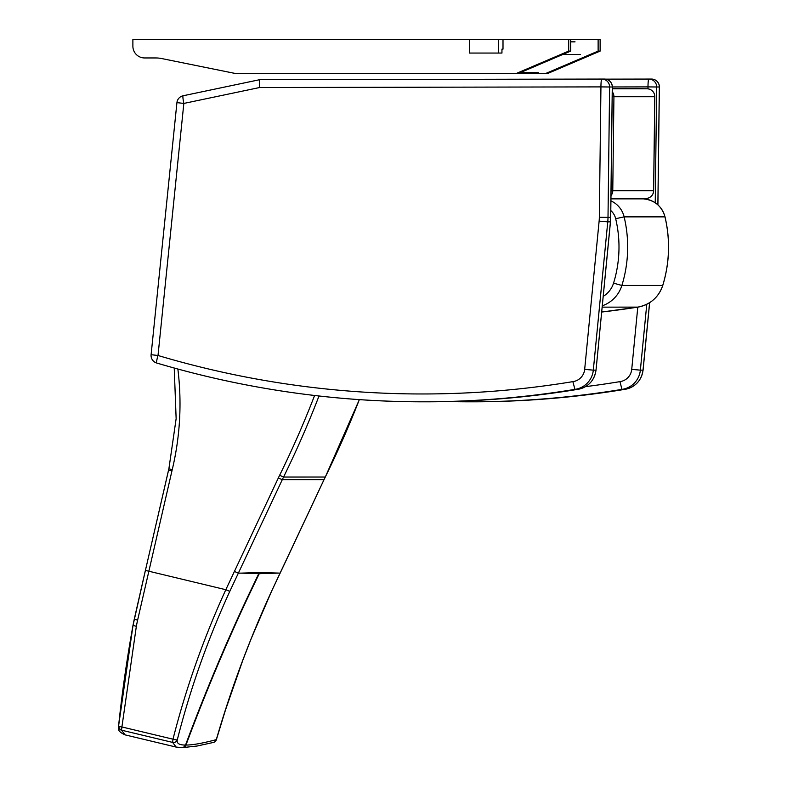 <?xml version="1.0" encoding="UTF-8"?>
<svg xmlns="http://www.w3.org/2000/svg" width="787" height="787" viewBox="0 0 787 787"><rect width="100%" height="100%" fill="white"/><g stroke="black" fill="none" stroke-linecap="round" stroke-linejoin="round"><path stroke-width="1.18" d="M181.856 747.65L183.587 747.247L185.525 745.043C179.102 745.092 176.377 743.292 177.341 739.642A3.915 3.905 -174.2 0 1 172.628 742.407L176.18 747.089L182.741 747.62L185.22 746.332L185.968 745.043C192.441 745.092 202.554 743.292 216.297 739.642A3.915 3.807 75 0 1 213.621 742.397L213.621 742.397A3.915 3.807 75 0 1 213.493 742.426M216.248 739.829L216.297 739.642C231.014 688.999 249.42 639.575 271.515 591.362L324.008 479.677A156.652 155.649 90 0 1 325.277 477.04A976.47 970.174 -90 0 0 359.334 399.629M277.683 573.133L259.238 573.693A156.643 155.639 90 0 1 259.759 572.562L280.162 573.123L324.037 479.667L282.287 479.677A156.652 155.649 90 0 1 283.556 477.04A976.47 970.174 -90 0 0 319.01 395.989M118.581 726.027L118.512 726.401C118.906 728.349 116.23 730.848 125.094 734.871L121.542 730.188A3.915 3.905 -177.8 0 1 118.591 725.939M176.18 747.089L125.094 734.871M177.252 740.046L177.341 739.642C190.218 688.999 207.699 639.575 229.794 591.362L282.287 479.677L278.323 478.004L225.82 589.719C203.577 638.336 185.968 688.163 172.992 739.19A3.915 0.708 15.1 0 0 177.341 739.642M259.317 572.562L240.861 573.133L259.238 573.693C232.686 628.134 208.26 685.251 185.968 745.043L185.525 745.043C207.817 685.251 232.234 628.134 258.785 573.693A156.643 155.639 90 0 1 259.317 572.562L259.759 572.562M145.408 570.418L133.023 625.39L118.591 725.929A3.915 0.639 6.7 0 0 121.906 726.962L136.348 626.324A153.18 152.678 -12.6 0 1 137.607 620.176L171.94 470.911A152.737 151.753 90 0 1 172.225 469.701A281.234 279.424 -90 0 0 177.862 369.034M601.848 79.064L604.485 79.064A7.831 7.781 90 0 1 604.495 79.064L604.495 79.064A7.831 7.781 90 0 1 612.276 86.993L612.325 86.993A7.831 7.831 0 0 0 604.495 79.064L601.829 79.064A7.831 7.781 -90 0 0 601.819 79.064L601.819 79.064A7.831 0.885 89.9 0 0 600.943 86.895L609.61 86.993A7.831 7.781 -90 0 0 601.829 79.064L259.69 79.694L601.819 79.064A7.831 7.831 0 0 0 601.819 79.064M176.977 102.625L183.833 103.431L259.612 87.524L600.943 86.895L599.33 217.281L608.007 217.379A52.867 52.532 -90 0 1 607.761 221.875L599.123 221.108L584.672 369.388L593.309 370.146L607.761 221.875L610.466 221.865L610.663 217.379A52.867 52.532 90 0 1 610.417 221.875L596.025 370.146C594.293 380.81 588.155 387.224 577.599 389.378L577.579 389.378A945.807 939.708 90 0 1 425.757 401.813C476.706 401.803 527.32 397.661 577.599 389.378M151.104 354.691A7.831 7.831 0 0 0 156.662 363.004L156.662 363.004C243.626 388.798 332.429 401.734 423.101 401.813A945.807 939.708 -90 0 1 156.692 363.004A7.831 0.856 -73.4 0 1 156.662 363.004A7.831 0.856 -73.4 0 1 158.01 355.488L151.104 354.691L176.927 102.635A7.831 7.831 0 0 1 183.115 95.768A7.831 0.866 -101.9 0 1 183.135 95.768L259.69 79.694M425.757 401.813L423.101 401.813A945.807 939.708 -90 0 0 574.913 389.378L572.887 381.636A937.966 931.926 90 0 1 158.01 355.488L183.833 103.431A7.831 0.866 -101.9 0 1 183.115 95.768L259.651 79.694L259.612 87.524M574.913 389.378L577.579 389.378A21.544 21.397 90 0 0 595.966 370.146L593.309 370.146A21.544 21.397 -90 0 1 574.913 389.378M651.538 79.064A7.831 7.781 90 0 1 651.547 79.064L651.547 79.064A7.831 7.781 90 0 1 659.329 86.993L659.378 86.993A7.831 7.831 0 0 0 651.547 79.064L648.882 79.064A7.831 7.781 -90 0 0 648.872 79.064L648.872 79.064A7.831 0.885 89.9 0 0 647.996 86.895L656.663 86.993A7.831 7.781 -90 0 0 648.882 79.064L605.606 79.143L648.872 79.064A7.831 7.831 0 0 0 648.872 79.064L651.547 79.064M624.662 389.378L624.652 389.378A945.807 939.708 90 0 1 472.81 401.813L447.951 401.547A945.807 939.708 -90 0 0 470.154 401.813A945.807 939.708 -90 0 0 621.976 389.378L619.94 381.636A937.966 931.926 90 0 1 585.469 386.653M637.795 307.127L631.725 369.388L640.362 370.146A21.544 21.397 -90 0 1 621.976 389.378L624.632 389.378C574.372 397.661 523.758 401.803 472.81 401.813M612.207 96.712L613.929 96.732A7.831 7.781 -90 0 0 612.266 91.794M610.987 195.609A7.831 7.781 -90 0 0 612.768 190.72L611.046 190.7M654.774 96.732L654.823 96.732A7.831 7.831 0 0 0 647.091 88.803L647.091 88.803A7.831 7.781 90 0 1 654.774 96.732L653.613 190.72A7.831 7.781 90 0 1 645.832 198.452L645.832 198.452A7.831 7.831 0 0 0 653.663 190.72L612.768 190.72L613.929 96.732L654.774 96.732M633.466 88.636L647.091 88.803L633.466 88.636A7.831 0.885 90.7 0 0 633.466 88.636L612.306 88.636M575.041 41.849L570.693 41.849M562.803 54.47L580.363 54.47M538.269 72.443L520.709 72.443M501.949 49.138L503.001 49.138L503.001 39.35L498.565 39.35L498.565 53.054L501.949 53.054L501.949 49.138L503.001 49.138L501.949 49.138M503.001 39.35L568.696 39.35L568.696 51.096L515.967 73.614L239.11 73.614A31.332 31.126 90 0 1 232.962 73.004L161.807 58.572A31.332 31.126 -90 0 0 155.659 57.953L144.562 57.953A11.746 11.677 90 0 1 132.885 46.207L132.885 39.35L469.377 39.35L469.377 53.054L498.565 53.054M469.377 39.35L498.565 39.35M568.696 39.35L598.13 39.35L598.13 51.096L545.401 73.614L515.967 73.614M545.401 73.614L547.398 73.614L600.127 51.096L600.127 39.35L598.13 39.35M600.127 51.096L598.13 51.096M568.696 51.096L570.693 51.096L517.964 73.614M570.693 39.35L570.693 51.096M324.028 479.647L325.306 477.03L283.556 477.04L279.621 475.299A160.568 159.535 -90 0 0 278.323 478.004M280.152 573.093L271.515 591.362M172.225 469.701L168.861 468.786A156.652 155.649 -90 0 0 168.595 470.026L145.418 570.388L168.566 470.036L171.94 470.911M118.729 724.866L118.512 726.411L120.204 729.569M121.542 730.188L172.628 742.407L172.992 739.19L121.906 726.962L121.542 730.188M240.861 573.133L238.402 573.133L234.447 571.46M137.607 620.176L134.272 619.133L145.388 570.398L225.82 589.719L229.794 591.362M314.593 395.487A972.545 966.279 90 0 1 279.621 475.299M136.348 626.324L133.023 625.39M134.272 619.133L132.993 625.409C126.786 659.772 121.985 693.278 118.591 725.929A3.915 3.915 0 0 0 118.571 726.244M174.232 368.041L176.14 418.664L168.89 468.777M612.276 86.993L610.663 217.379L608.007 217.379L609.61 86.993L612.276 86.993M584.672 369.388A13.704 13.615 90 0 1 572.887 381.636M599.33 217.281A45.036 44.751 90 0 1 599.123 221.108M655.237 202.78L656.663 86.993L659.329 86.993L657.873 204.836M649.6 302.69L643.018 370.146L640.362 370.146L646.776 304.274M631.725 369.388A13.704 13.615 90 0 1 619.94 381.636M612.325 86.964L647.996 86.895L647.976 88.862M646.619 198.413L646.609 199.249M643.018 370.146L643.077 370.146C641.346 380.81 635.207 387.224 624.652 389.378A21.544 21.397 90 0 0 643.018 370.146M647.091 88.803L612.306 88.803M662.733 285.406L662.713 285.465A31.332 31.126 90 0 1 637.755 307.137A7.831 0.876 -98.9 0 1 637.755 307.137A947.764 941.655 90 0 1 601.681 312.046L637.775 307.127L602.163 307.137M664.976 216.917L664.966 216.868A129.57 128.734 90 0 1 662.713 285.465L621.878 285.465A129.57 128.734 -90 0 0 624.13 216.868A23.502 23.344 -90 0 0 610.919 200.872M610.948 198.875L643.53 198.875A23.502 23.344 90 0 1 664.966 216.868L624.13 216.868L615.67 218.697A121.739 120.952 90 0 1 613.555 283.143A23.502 23.344 90 0 1 603.216 296.355M602.291 305.789A31.332 31.126 -90 0 0 621.878 285.465L613.555 283.143M610.801 210.562A15.661 15.563 90 0 1 615.67 218.697M182.299 747.65L196.996 746.037L213.621 742.397A3.915 3.915 0 0 0 216.346 739.76M325.306 477.03L359.354 399.629M271.545 591.352L251.161 638.719L242.829 660.175L225.387 710.277L216.346 739.75M168.861 468.786L168.566 470.036M612.325 86.993L610.712 217.379M610.466 221.865L596.025 370.146M659.378 86.993L657.922 204.886M649.649 302.651L643.077 370.146M653.663 190.72L654.823 96.732M610.948 198.452L645.832 198.452M643.53 198.875C654.646 200.134 661.808 206.135 665.025 216.878C670.386 239.937 669.639 262.799 662.772 285.445C658.552 297.447 650.219 304.677 637.775 307.127"/></g></svg>
